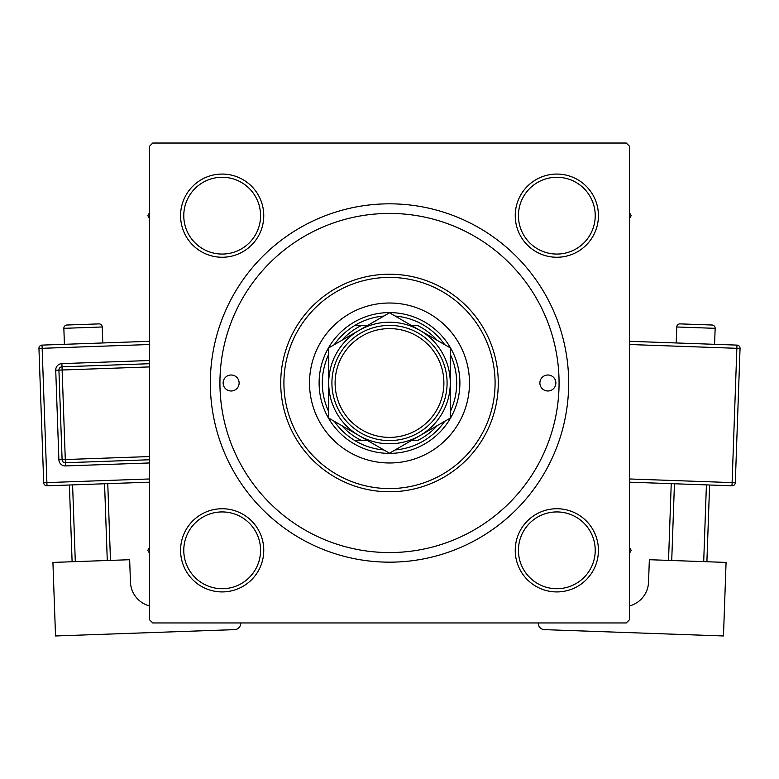 <?xml version="1.0" encoding="UTF-8"?>
<svg xmlns="http://www.w3.org/2000/svg" width="779" height="779" viewBox="0 0 779 779"><rect width="100%" height="100%" fill="white"/><g stroke="black" fill="none" stroke-linecap="round" stroke-linejoin="round"><path stroke-width="1.17" d="M180.572 550.325A41.589 41.589 0 0 1 222.171 508.736A41.589 41.589 0 0 1 263.76 550.325A41.589 41.589 0 0 1 222.171 591.923A41.589 41.589 0 0 1 180.572 550.325M260.566 550.325A38.395 38.395 0 0 0 222.171 511.93A38.395 38.395 0 0 0 183.776 550.325A38.395 38.395 0 0 0 222.171 588.72A38.395 38.395 0 0 0 260.566 550.325M180.572 215.666A41.589 41.589 0 0 1 222.171 174.068A41.589 41.589 0 0 1 263.76 215.666A41.589 41.589 0 0 1 222.171 257.255A41.589 41.589 0 0 1 180.572 215.666M260.566 215.666A38.395 38.395 0 0 0 222.171 177.271A38.395 38.395 0 0 0 183.776 215.666A38.395 38.395 0 0 0 222.171 254.061A38.395 38.395 0 0 0 260.566 215.666M515.24 215.666A41.589 41.589 0 0 1 556.829 174.068A41.589 41.589 0 0 1 598.428 215.666A41.589 41.589 0 0 1 556.829 257.255A41.589 41.589 0 0 1 515.24 215.666M595.224 215.666A38.395 38.395 0 0 0 556.829 177.271A38.395 38.395 0 0 0 518.434 215.666A38.395 38.395 0 0 0 556.829 254.061A38.395 38.395 0 0 0 595.224 215.666M515.24 550.325A41.589 41.589 0 0 1 556.829 508.736A41.589 41.589 0 0 1 598.428 550.325A41.589 41.589 0 0 1 556.829 591.923A41.589 41.589 0 0 1 515.24 550.325M595.224 550.325A38.395 38.395 0 0 0 556.829 511.93A38.395 38.395 0 0 0 518.434 550.325A38.395 38.395 0 0 0 556.829 588.72A38.395 38.395 0 0 0 595.224 550.325M210.33 382.995A179.17 179.17 0 0 1 389.5 203.825A179.17 179.17 0 0 1 568.67 382.995A179.17 179.17 0 0 1 389.5 562.165A179.17 179.17 0 0 1 210.33 382.995M626.258 143.034L152.742 143.034L149.539 146.238L149.539 619.753L152.742 622.957L626.258 622.957L629.461 619.753L629.461 146.238L626.258 143.034M555.875 382.995A7.994 7.994 0 0 0 547.871 375.001A7.994 7.994 0 0 0 539.876 382.995A7.994 7.994 0 0 0 547.871 390.99A7.994 7.994 0 0 0 555.875 382.995M239.124 382.995A7.994 7.994 0 0 0 231.129 375.001A7.994 7.994 0 0 0 223.125 382.995A7.994 7.994 0 0 0 231.129 390.99A7.994 7.994 0 0 0 239.124 382.995M469.484 382.995A79.984 79.984 0 0 0 389.5 303.012A79.984 79.984 0 0 0 309.516 382.995A79.984 79.984 0 0 0 389.5 462.979A79.984 79.984 0 0 0 469.484 382.995M283.916 382.995A105.584 105.584 0 0 0 389.5 488.579A105.584 105.584 0 0 0 495.084 382.995A105.584 105.584 0 0 0 389.5 277.412A105.584 105.584 0 0 0 283.916 382.995M498.278 382.995A108.778 108.778 0 0 1 389.5 491.773A108.778 108.778 0 0 1 280.722 382.995A108.778 108.778 0 0 1 389.5 274.218A108.778 108.778 0 0 1 498.278 382.995M219.931 382.995A169.569 169.569 0 0 0 389.5 552.564A169.569 169.569 0 0 0 559.069 382.995A169.569 169.569 0 0 0 389.5 213.427A169.569 169.569 0 0 0 219.931 382.995M629.461 553.324L631.185 550.325L629.461 547.335M149.539 547.335L147.815 550.325L149.539 553.324M629.461 218.656L631.185 215.666L629.461 212.677M149.539 212.677L147.815 215.666L149.539 218.656M383.891 316.04A67.189 67.189 0 0 0 354.893 325.408L361.612 325.408L354.893 325.408A67.189 67.189 0 0 0 334.318 344.659M389.5 453.388A70.392 70.392 0 0 1 319.108 382.995A70.392 70.392 0 0 1 389.5 312.603A70.392 70.392 0 0 1 459.892 382.995A70.392 70.392 0 0 1 389.5 453.388M334.318 421.332A67.189 67.189 0 0 0 354.893 440.583L361.612 440.583L354.893 440.583A67.189 67.189 0 0 0 383.891 449.95M328.709 354.377A67.189 67.189 0 0 0 328.709 411.614M437.194 340.345A63.985 63.985 0 0 0 417.388 325.408L411.331 325.408M444.682 344.659A67.189 67.189 0 0 0 395.109 316.04M450.291 411.614A67.189 67.189 0 0 0 450.291 354.377M411.331 440.583L417.388 440.583A63.985 63.985 0 0 0 437.194 425.655M395.109 449.95A67.189 67.189 0 0 0 444.682 421.332M367.669 325.408L361.612 325.408A63.985 63.985 0 0 0 341.806 340.345M341.806 425.655A63.985 63.985 0 0 0 361.612 440.583L367.669 440.583M335.106 382.995A54.394 54.394 0 0 0 389.5 437.389A54.394 54.394 0 0 0 443.894 382.995A54.394 54.394 0 0 0 389.5 328.602A54.394 54.394 0 0 0 335.106 382.995M447.088 382.995A57.588 57.588 0 0 1 389.5 440.583A57.588 57.588 0 0 1 331.912 382.995A57.588 57.588 0 0 1 389.5 325.408A57.588 57.588 0 0 1 447.088 382.995M450.291 357.006L450.291 347.901L419.891 330.354A60.791 60.791 0 0 0 328.709 382.995A60.791 60.791 0 0 0 419.891 435.636A60.791 60.791 0 0 0 419.891 330.354L389.5 312.798L328.709 347.901L328.709 418.089L389.5 453.193L450.291 418.089L450.291 347.901M450.291 408.508L450.291 393.414M328.709 392.898L328.709 418.089M328.709 350.248L328.709 352.653M328.709 355.049L328.709 372.537M102.789 342.964L102.224 326.976A3.204 3.204 0 0 0 98.914 323.889L66.936 325.018A3.204 3.204 0 0 0 63.849 328.329L64.414 344.318M149.539 605.945A25.6 25.6 0 0 1 130.453 582.088L129.655 559.712L52.923 562.419L55.523 635.966L234.576 629.636A6.398 6.398 0 0 0 240.75 623.015L240.74 622.957M72.106 561.747L69.389 485.005M72.593 484.889L75.3 561.63M107.278 560.5L104.561 483.759M107.765 483.652L110.472 560.383M149.539 482.172L47.013 485.794A3.204 3.204 0 0 1 43.702 482.707L38.95 348.417A3.204 3.204 0 0 1 42.037 345.107L149.539 341.309M149.539 459.756L65.407 462.736A3.204 3.204 0 0 1 62.096 459.649L58.922 370.122A3.204 3.204 0 0 1 62.008 366.812L149.539 363.715M715.151 328.329L676.776 326.976A3.204 3.204 0 0 1 680.086 323.889L712.064 325.018A3.204 3.204 0 0 1 715.151 328.329L714.586 344.318M676.776 326.976L676.211 342.964M629.461 605.945A25.6 25.6 0 0 0 648.547 582.088L649.345 559.712L726.077 562.419L723.477 635.966L544.424 629.636A6.398 6.398 0 0 1 538.25 623.015L538.26 622.957M674.439 483.759L671.722 560.5M703.7 561.63L706.407 484.889M709.611 485.005L706.894 561.747M668.528 560.383L671.235 483.652M629.461 341.309L736.963 345.107A3.204 3.204 0 0 1 740.05 348.417L735.298 482.707L732.104 482.6L736.856 348.31L629.461 344.513M629.461 478.968L732.104 482.6L731.987 485.794A3.204 3.204 0 0 0 735.298 482.707A3.204 3.204 0 0 1 731.987 485.794L629.461 482.172M102.224 326.976L63.849 328.329M149.539 344.513L42.144 348.31L46.896 482.6L149.539 478.968M149.539 462.96L65.514 465.93L65.29 459.542L149.539 456.562M149.539 366.919L62.125 370.006L61.901 363.618A6.398 6.398 0 0 0 55.728 370.239L58.892 459.766A6.398 6.398 0 0 0 65.514 465.93M61.901 363.618L149.539 360.511M55.728 370.239L62.125 370.006L65.29 459.542L58.892 459.766M38.95 348.417L42.144 348.31L42.037 345.107M47.013 485.794L46.896 482.6L43.702 482.707M736.963 345.107L736.856 348.31L740.05 348.417A3.204 3.204 0 0 0 736.963 345.107"/></g></svg>
